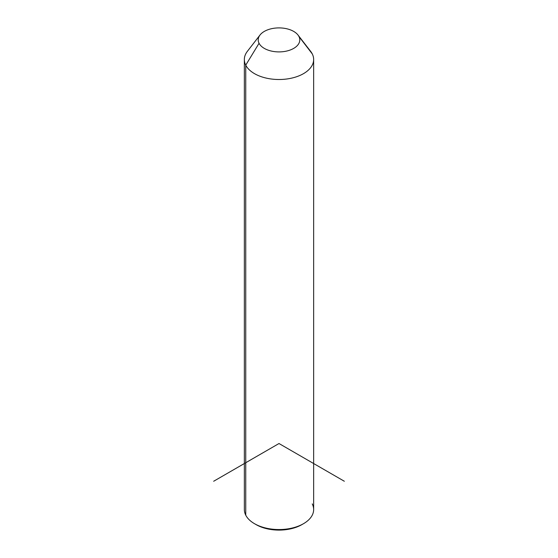 <?xml version="1.0" encoding="UTF-8"?>
<svg xmlns="http://www.w3.org/2000/svg" width="558" height="558" viewBox="0 0 558 558"><rect width="100%" height="100%" fill="white"/><g stroke="black" fill="none" stroke-linecap="round" stroke-linejoin="round"><path stroke-width="0.84" d="M313.652 59.504L313.652 509.545A34.652 20.004 180 0 1 283.924 529.347A34.652 20.004 180 0 1 245.75 515.173L245.75 65.14L259.051 43.28A20.792 12.004 0 0 0 284.852 51.42A20.792 12.004 0 0 0 298.949 36.521L312.25 53.875A34.652 20.004 180 0 1 288.758 78.699A34.652 20.004 180 0 1 245.75 65.14A34.652 20.004 180 0 1 247.368 51.336L260.021 35.001A20.792 12.004 0 0 0 259.051 43.28L245.75 65.14A34.652 20.004 0 0 0 283.924 79.306A34.652 20.004 0 0 0 313.652 59.504A34.652 20.004 0 0 0 312.25 53.875L298.949 36.521A20.792 12.004 0 0 0 297.979 35.001A20.792 12.004 0 0 0 279 27.9A20.792 12.004 0 0 0 260.021 35.001M297.979 35.001L310.632 51.336A34.652 20.004 180 0 1 312.25 53.875A34.652 20.004 0 0 0 308.574 49.083M259.051 43.28A20.792 12.004 180 0 1 273.148 28.388A20.792 12.004 180 0 1 298.949 36.521A20.792 12.004 180 0 1 284.852 51.42A20.792 12.004 180 0 1 259.051 43.28M245.75 515.173A34.652 20.004 180 0 1 244.348 509.545L244.348 59.504A34.652 20.004 0 0 0 245.75 65.14L245.75 515.173A34.652 20.004 -0 0 0 254.497 523.69A34.652 20.004 -0 0 0 303.503 523.69A34.652 20.004 -0 0 0 312.25 503.909M303.503 523.69L301.871 524.632A32.343 18.672 180 0 1 256.129 524.632A32.343 18.672 180 0 1 255.341 524.157A32.343 18.672 0 0 0 302.659 524.157M344.335 481.254L279 443.526L213.665 481.254M254.497 523.69L256.129 524.632"/></g></svg>
